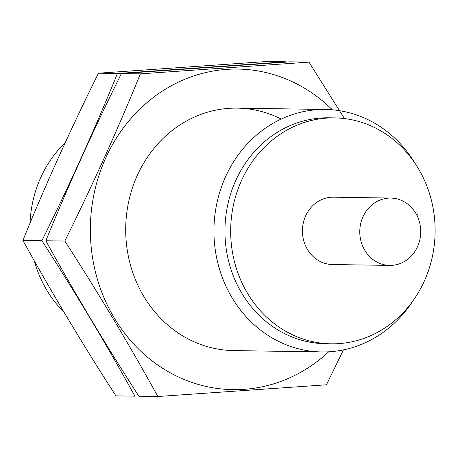 <?xml version="1.0" encoding="UTF-8"?>
<svg xmlns="http://www.w3.org/2000/svg" width="458" height="458" viewBox="0 0 458 458"><rect width="100%" height="100%" fill="white"/><g stroke="black" fill="none" stroke-linecap="round" stroke-linejoin="round"><path stroke-width="0.69" d="M390.766 198.068L333.418 197.18A33.68 30.474 90.9 0 0 302.429 230.385A33.68 30.474 90.9 0 0 332.376 264.529L389.729 265.411A33.68 30.474 90.9 0 0 392.065 265.348A33.68 30.474 90.9 0 0 420.713 230.918A33.68 30.474 90.9 0 0 390.766 198.068A33.68 30.474 90.9 0 0 359.776 231.267A33.68 30.474 90.9 0 0 389.729 265.411M339.006 343.603A112.977 102.226 90.9 0 0 435.1 228.095A112.977 102.226 90.9 0 0 334.638 117.895A112.977 102.226 90.9 0 0 230.683 229.281A112.977 102.226 90.9 0 0 331.157 343.821A112.977 102.226 90.9 0 0 339.006 343.603M65.294 142.547A112.977 102.226 90.9 0 0 30.045 223.115M34.344 260.894A112.977 102.226 90.9 0 0 64.017 312.196M414.942 163.185A121.238 109.702 90.9 0 0 325.512 109.485A121.238 109.702 90.9 0 0 213.955 229.023A121.238 109.702 90.9 0 0 321.774 351.939A121.238 109.702 90.9 0 0 330.195 351.71A121.238 109.702 90.9 0 0 412.818 301.02M334.638 117.895L328.901 117.803A112.977 102.226 90.9 0 0 224.952 229.195A112.977 102.226 90.9 0 0 325.42 343.729L331.157 343.821M415.08 212.134L416.992 211.997L414.971 211.968M416.992 211.997L417.209 215.947M117.448 73.503C94.732 129.27 69.542 185.003 41.884 240.696C75.37 292.553 106.382 344.376 134.921 396.164L115.937 395.872C82.451 344.01 51.439 292.187 22.9 240.404C45.617 184.631 70.801 128.904 98.464 73.206L267.06 61.487L286.044 61.778L117.448 73.503L98.464 73.206M22.9 240.404L41.884 240.696M328.672 351.807A160.306 145.049 -89.1 0 1 244.068 389.34A160.306 145.049 -89.1 0 1 98.476 176.914A160.306 145.049 -89.1 0 1 332.399 109.834M241.956 350.353A121.238 109.702 -89.1 0 1 127.582 207.348A121.238 109.702 -89.1 0 1 281.235 119.046M344.468 118.57L308.984 62.128L140.388 73.853C117.672 129.625 92.482 185.353 64.824 241.045C98.31 292.908 129.322 344.731 157.861 396.514L326.462 384.794L343.448 349.889M157.861 396.514L138.877 396.222C105.392 344.364 74.379 292.542 45.84 240.753C68.557 184.986 93.741 129.253 121.404 73.561L290 61.836L308.984 62.128M121.404 73.561L140.388 73.853M45.84 240.753L64.824 241.045M233.534 350.582L321.774 351.939M237.267 108.128L325.512 109.485"/></g></svg>
